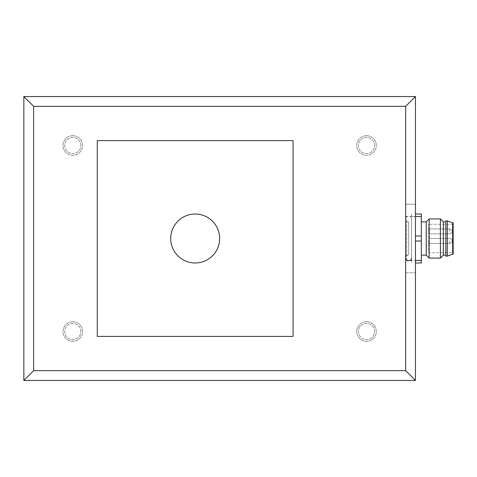 <?xml version="1.0" encoding="UTF-8"?>
<svg xmlns="http://www.w3.org/2000/svg" width="477" height="477" viewBox="0 0 477 477"><rect width="100%" height="100%" fill="white"/><g stroke="black" fill="none" stroke-linecap="round" stroke-linejoin="round"><path stroke-width="0.36" stroke-dasharray="2.38 1.79" d="M415.455 204.234L415.455 96.545L23.85 96.545L23.85 380.455L415.455 380.455L415.455 204.234L405.665 204.234L415.455 204.234M405.665 272.766L405.665 204.234L405.665 272.766L415.455 272.766L405.665 272.766M366.509 135.701A9.79 9.79 0 0 1 374.988 150.386A9.79 9.79 0 0 1 358.03 150.386A9.79 9.79 0 0 1 366.509 135.701A9.79 9.79 0 0 1 374.988 150.386A9.79 9.79 0 0 1 358.03 150.386A9.79 9.79 0 0 1 366.509 135.701M72.802 135.701A9.79 9.79 0 0 1 81.281 150.386A9.79 9.79 0 0 1 64.323 150.386A9.79 9.79 0 0 1 72.802 135.701A9.79 9.79 0 0 1 81.281 150.386A9.79 9.79 0 0 1 64.323 150.386A9.79 9.79 0 0 1 72.802 135.701M366.509 321.719A9.79 9.79 0 0 1 374.988 336.404A9.79 9.79 0 0 1 358.03 336.404A9.79 9.79 0 0 1 366.509 321.719A9.79 9.79 0 0 1 374.988 336.404A9.79 9.79 0 0 1 358.03 336.404A9.79 9.79 0 0 1 366.509 321.719M72.802 321.719A9.79 9.79 0 0 1 81.281 336.404A9.79 9.79 0 0 1 64.323 336.404A9.79 9.79 0 0 1 72.802 321.719A9.79 9.79 0 0 1 81.281 336.404A9.79 9.79 0 0 1 64.323 336.404A9.79 9.79 0 0 1 72.802 321.719M195.176 214.024A24.476 24.476 0 0 1 219.653 238.5A24.476 24.476 0 0 1 195.176 262.976A24.476 24.476 0 0 1 170.7 238.5A24.476 24.476 0 0 1 195.176 214.024M293.081 140.596L97.278 140.596L97.278 336.404L293.081 336.404L293.081 140.596M374.582 145.491A8.079 8.079 0 0 0 362.466 138.497A8.079 8.079 0 0 0 362.466 152.491A8.079 8.079 0 0 0 374.582 145.491A8.079 8.079 0 0 0 366.509 137.418A8.079 8.079 0 0 0 358.43 145.491A8.079 8.079 0 0 0 366.509 153.57A8.079 8.079 0 0 0 374.582 145.491M80.875 145.491A8.079 8.079 0 0 0 68.76 138.497A8.079 8.079 0 0 0 68.76 152.491A8.079 8.079 0 0 0 80.875 145.491A8.079 8.079 0 0 0 72.802 137.418A8.079 8.079 0 0 0 64.723 145.491A8.079 8.079 0 0 0 72.802 153.57A8.079 8.079 0 0 0 80.875 145.491M374.582 331.509A8.079 8.079 0 0 0 362.466 324.509A8.079 8.079 0 0 0 362.466 338.503A8.079 8.079 0 0 0 374.582 331.509A8.079 8.079 0 0 0 366.509 323.43A8.079 8.079 0 0 0 358.43 331.509A8.079 8.079 0 0 0 366.509 339.582A8.079 8.079 0 0 0 374.582 331.509M80.875 331.509A8.079 8.079 0 0 0 68.76 324.509A8.079 8.079 0 0 0 68.76 338.503A8.079 8.079 0 0 0 80.875 331.509A8.079 8.079 0 0 0 72.802 323.43A8.079 8.079 0 0 0 64.723 331.509A8.079 8.079 0 0 0 72.802 339.582A8.079 8.079 0 0 0 80.875 331.509M411.544 218.919L411.544 258.081L411.544 218.919C410.78 216.033 409.111 215.342 406.529 216.844C405.027 219.426 405.718 221.095 408.604 221.859L408.604 255.141L408.604 221.859L406.648 221.859L406.648 255.141L406.648 221.859L405.665 220.875L405.665 256.125L405.665 220.875M405.665 258.081L405.665 218.919L405.665 258.081C405.408 256.805 406.386 255.827 408.604 255.141L406.648 255.141L405.665 256.125M415.455 235.978L421.334 235.978L421.334 216.546L411.544 216.546L411.544 214.024L411.544 262.976L411.544 216.546L415.455 216.546M415.455 214.024L421.334 214.024L421.334 216.546M415.455 260.454L421.334 260.454L421.334 262.976L415.455 262.976M421.334 260.454L421.334 241.022L415.455 241.022M421.334 235.978L421.334 241.022M421.334 221.859L421.334 255.141L421.334 221.859M426.229 221.859L426.229 255.141M429.163 218.919L429.163 258.081M440.42 218.919L440.42 258.081M443.36 221.859L443.36 255.141M445.81 221.859L445.81 255.141L445.81 221.859M445.81 220.875L445.81 256.125M447.277 220.875L447.277 256.125M452.661 222.837L452.661 254.163M453.15 222.837L453.15 254.163M453.15 252.697L453.15 224.303L453.15 252.697L428.674 252.697L428.674 224.303L428.674 252.697M428.674 240.945L428.674 243.395L428.674 240.945M428.674 231.405L428.674 228.954L428.674 231.405M405.665 216.475L415.455 216.475M405.665 260.525L415.455 260.525M449.722 240.945L449.722 243.395L449.722 240.945M449.722 231.405L449.722 228.954L449.722 231.405M453.15 224.303L428.674 224.303M428.674 243.395L449.722 243.395A2.445 2.445 0 0 0 452.172 240.945A2.445 2.445 0 0 0 449.722 238.5L428.674 238.5L449.722 238.5A2.445 2.445 0 0 1 452.172 240.945A2.445 2.445 0 0 1 449.722 243.395L428.674 243.395M428.674 233.849L449.722 233.849A2.445 2.445 0 0 0 452.172 231.405A2.445 2.445 0 0 0 449.722 228.954L428.674 228.954L449.722 228.954A2.445 2.445 0 0 1 452.172 231.405A2.445 2.445 0 0 1 449.722 233.849L428.674 233.849"/><path stroke-width="0.72" d="M415.455 380.455L415.455 96.545L23.85 96.545L23.85 380.455L415.455 380.455L405.665 370.665L405.665 106.335L415.455 96.545M23.85 96.545L33.64 106.335L33.64 370.665L405.665 370.665M23.85 380.455L33.64 370.665M97.278 140.596L293.081 140.596L293.081 336.404L97.278 336.404L97.278 140.596M195.176 262.976A24.476 24.476 0 0 0 216.373 226.265A24.476 24.476 0 0 0 173.98 226.265A24.476 24.476 0 0 0 195.176 262.976M415.455 216.546L421.334 216.546L421.334 214.024L415.455 214.024M421.334 216.546L421.334 235.978L415.455 235.978M415.455 241.022L421.334 241.022L421.334 235.978M421.334 241.022L421.334 260.454L415.455 260.454M415.455 262.976L421.334 262.976L421.334 260.454M421.334 255.141L426.229 255.141L426.229 221.859L421.334 221.859M426.229 221.859L429.163 218.919L429.163 258.081L426.229 255.141M445.81 255.141L443.36 255.141L440.42 258.081L440.42 218.919L429.163 218.919M443.36 255.141L443.36 221.859L440.42 218.919M445.81 221.859L443.36 221.859M445.81 256.125L445.81 220.875L447.277 220.875L447.277 256.125L445.81 256.125M452.661 222.837L453.15 222.837L453.15 254.163L452.661 254.163L452.661 222.837L447.277 220.875M405.665 106.335L33.64 106.335M405.665 258.081L407.298 260.71C410.309 260.901 411.723 260.025 411.544 258.081M440.42 258.081L429.163 258.081M452.661 254.163L447.277 256.125"/></g></svg>

